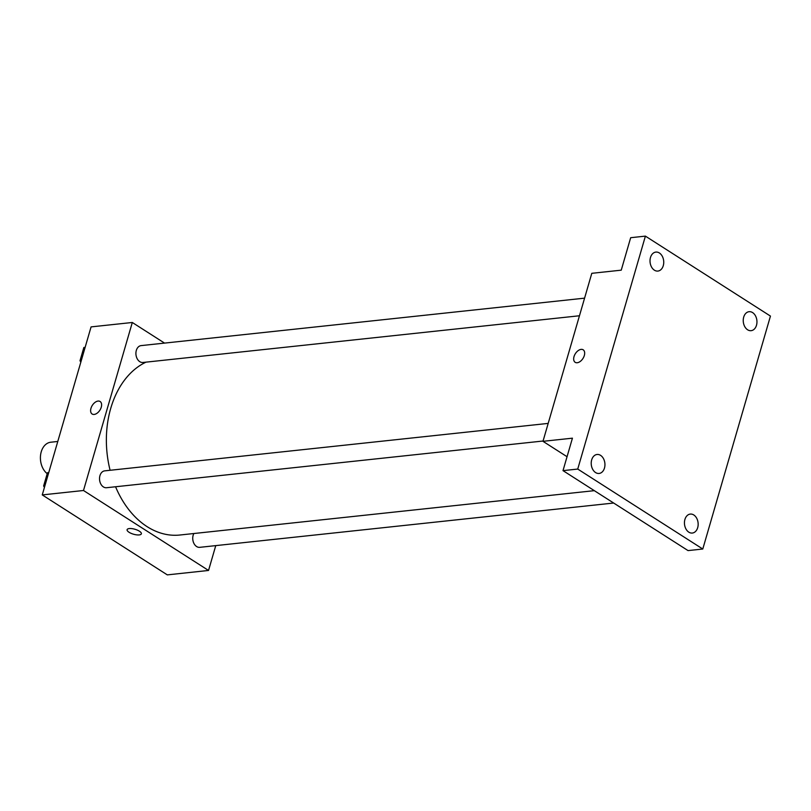 <?xml version="1.0" encoding="UTF-8"?>
<svg xmlns="http://www.w3.org/2000/svg" width="811" height="811" viewBox="0 0 811 811"><rect width="100%" height="100%" fill="white"/><g stroke="black" fill="none" stroke-linecap="round" stroke-linejoin="round"><path stroke-width="1.22" d="M57.784 441.468L50.799 442.218A16.96 12.135 83.9 0 0 40.55 455.275A16.96 12.135 83.9 0 0 47.2 473.665M215.756 545.621L208.539 570.457L167.309 574.877L42.253 494.913L91.075 326.894L132.305 322.484L164.552 343.104M208.539 570.457L83.492 490.503L42.253 494.913M83.492 490.503L132.305 322.484M92.119 414.005A7.421 4.501 122.6 0 1 91.531 406.798A7.421 4.501 122.6 0 1 98.06 401.07A7.421 4.501 122.6 0 1 100.118 401.506A7.421 4.501 122.6 0 1 99.905 410.173A7.421 4.501 122.6 0 1 92.119 414.005A7.421 4.501 122.6 0 1 91.531 406.798A7.421 4.501 122.6 0 1 98.06 401.07A7.421 4.501 122.6 0 1 100.118 401.506M146 362.152A89.058 63.724 83.9 0 0 110.103 470.289M115.567 486.762A89.058 63.724 83.9 0 0 179.9 535.017L594.341 490.665M193.859 533.526A8.485 6.072 83.9 0 0 193.636 542.802A8.485 6.072 83.9 0 0 199.739 547.334L613.674 503.033M548.185 423.403L104.72 470.856A8.485 6.072 83.9 0 0 99.591 479.94A8.485 6.072 83.9 0 0 106.525 487.725L543.076 441.012M584.579 298.154L141.104 345.608A8.485 6.072 83.9 0 0 135.974 354.691A8.485 6.072 83.9 0 0 142.908 362.476L579.459 315.763M141.357 533.81A7.421 2.575 16.2 0 1 136.583 534.855A7.421 2.575 16.2 0 1 129.081 532.29A7.421 2.575 16.2 0 1 127.104 529.674A7.421 2.575 16.2 0 1 134.95 529.269A7.421 2.575 16.2 0 1 141.357 533.81A7.421 2.575 16.2 0 1 136.583 534.855A7.421 2.575 16.2 0 1 129.081 532.29A7.421 2.575 16.2 0 1 127.114 529.664M542.975 441.326L591.797 273.317L621.246 270.164L630.674 237.704L645.404 236.123L770.45 316.087L702.782 549.017L688.052 550.598L563.006 470.633L572.434 438.173L542.975 441.326L567.051 456.715M702.782 549.017L577.736 469.062L563.006 470.633M577.736 469.062L645.404 236.123M575.171 362.314A7.421 4.501 122.6 0 1 574.583 355.096A7.421 4.501 122.6 0 1 581.112 349.379A7.421 4.501 122.6 0 1 583.17 349.805A7.421 4.501 122.6 0 1 582.957 358.482A7.421 4.501 122.6 0 1 575.171 362.314A7.421 4.501 122.6 0 1 574.583 355.096A7.421 4.501 122.6 0 1 581.112 349.379A7.421 4.501 122.6 0 1 583.17 349.805M684.91 519.476A9.539 6.823 -96.1 0 1 690.283 514.083A9.539 6.823 -96.1 0 1 697.693 527.657A9.539 6.823 -96.1 0 1 692.32 533.05A9.539 6.823 -96.1 0 1 684.91 519.476M743.707 317.091A9.539 6.823 -96.1 0 1 749.08 311.698A9.539 6.823 -96.1 0 1 756.491 325.272A9.539 6.823 -96.1 0 1 751.118 330.675A9.539 6.823 -96.1 0 1 743.707 317.091M650.483 257.493A9.539 6.823 -96.1 0 1 655.866 252.089A9.539 6.823 -96.1 0 1 663.276 265.663A9.539 6.823 -96.1 0 1 657.893 271.067A9.539 6.823 -96.1 0 1 650.483 257.493M591.685 459.867A9.539 6.823 -96.1 0 1 597.068 454.474A9.539 6.823 -96.1 0 1 604.479 468.048A9.539 6.823 -96.1 0 1 599.096 473.452A9.539 6.823 -96.1 0 1 591.685 459.867M80.816 362.182L80.015 360.723L83.857 347.493L85.125 347.351L83.857 347.493M81.282 360.591L80.015 360.723M44.433 487.431L43.632 485.971L47.474 472.742L48.741 472.6L47.474 472.742M44.899 485.84L43.632 485.971"/></g></svg>
